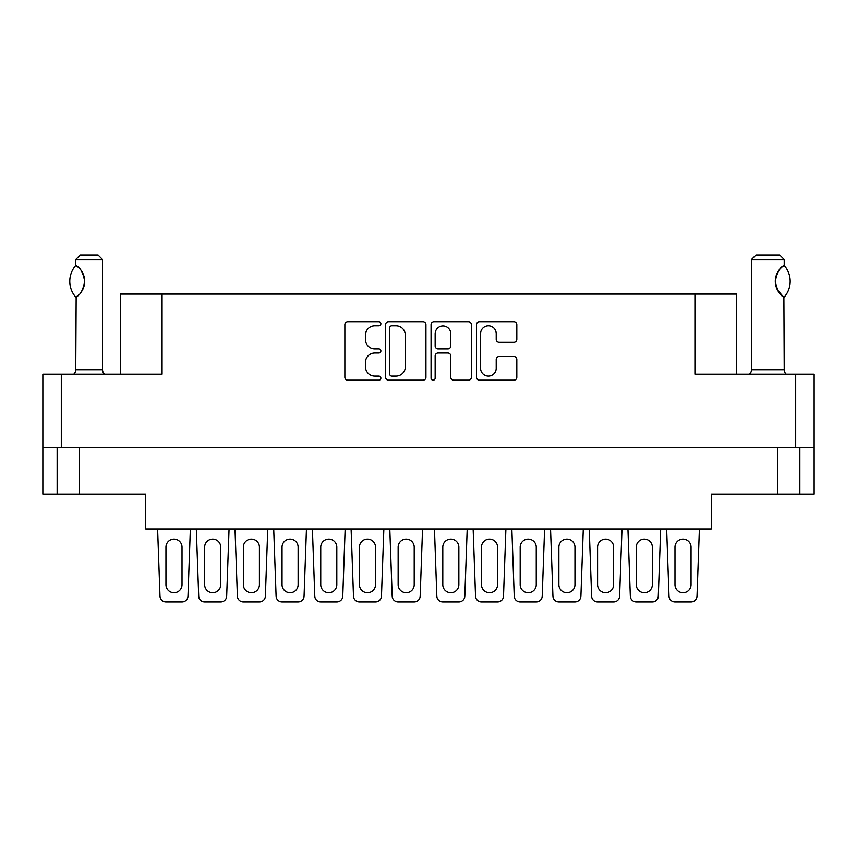 <?xml version="1.0" encoding="UTF-8"?>
<svg xmlns="http://www.w3.org/2000/svg" width="857" height="857" viewBox="0 0 857 857"><rect width="100%" height="100%" fill="white"/><g stroke="black" fill="none" stroke-linecap="round" stroke-linejoin="round"><path stroke-width="1.29" d="M480.584 368.264A7.82 7.82 0 0 0 488.404 376.084A7.82 7.82 0 0 0 496.214 368.264L496.214 359.426A2.925 2.925 0 0 1 499.138 356.501L513.889 356.501A2.925 2.925 0 0 1 516.814 359.426L516.814 377.251A2.925 2.925 0 0 1 513.889 380.176L479.417 380.176A2.925 2.925 0 0 1 476.492 377.251L476.492 324.653A2.925 2.925 0 0 1 479.417 321.729L513.889 321.729A2.925 2.925 0 0 1 516.814 324.653L516.814 339.415A2.925 2.925 0 0 1 513.889 342.329L499.138 342.329A2.925 2.925 0 0 1 496.214 339.415L496.214 333.641A7.82 7.82 0 0 0 488.404 325.821A7.82 7.82 0 0 0 480.584 333.641L480.584 368.264M433.106 380.176A2.046 2.046 0 0 0 435.152 378.13L435.152 355.923A2.925 2.925 0 0 1 438.066 352.998L447.857 352.998A2.925 2.925 0 0 1 450.782 355.923L450.782 377.251A2.925 2.925 0 0 0 453.707 380.176L468.458 380.176A2.925 2.925 0 0 0 471.382 377.251L471.382 324.653A2.925 2.925 0 0 0 468.458 321.729L433.974 321.729A2.925 2.925 0 0 0 431.06 324.653L431.06 378.13A2.046 2.046 0 0 0 433.106 380.176M79.465 447.408L79.465 494.135L145.701 494.135L145.701 528.973L711.299 528.973L711.299 494.135L799.86 494.135L799.86 447.408L799.86 494.135L814.15 494.135L814.15 374.177L814.15 447.408L42.85 447.408L42.85 374.177L42.85 494.135L57.14 494.135L57.14 447.408M425.94 377.251L425.94 324.653A2.925 2.925 0 0 0 423.026 321.729L388.542 321.729A2.925 2.925 0 0 0 385.618 324.653L385.618 377.251A2.925 2.925 0 0 0 388.542 380.176L423.026 380.176A2.925 2.925 0 0 0 425.94 377.251M374.809 325.821L378.826 325.821A2.046 2.046 0 0 0 380.872 323.775A2.046 2.046 0 0 0 378.826 321.729L347.781 321.729A2.925 2.925 0 0 0 344.857 324.653L344.857 377.251A2.925 2.925 0 0 0 347.781 380.176L378.826 380.176A2.046 2.046 0 0 0 380.872 378.13A2.046 2.046 0 0 0 378.826 376.084L374.809 376.084A9.352 9.352 0 0 1 365.457 366.732L365.457 362.35A9.352 9.352 0 0 1 374.809 352.998L378.826 352.998A2.046 2.046 0 0 0 380.872 350.952A2.046 2.046 0 0 0 378.826 348.906L374.809 348.906A9.352 9.352 0 0 1 365.457 339.554L365.457 335.173A9.352 9.352 0 0 1 374.809 325.821M42.85 374.177L162.069 374.177L162.069 294.09L736.602 294.09L736.602 374.177M694.931 294.09L694.931 374.177L814.15 374.177M120.398 374.177L120.398 294.09L162.069 294.09M391.756 325.821A2.046 2.046 0 0 0 389.71 327.867L389.71 374.038A2.046 2.046 0 0 0 391.756 376.084L395.998 376.084A9.352 9.352 0 0 0 405.34 366.732L405.34 335.173A9.352 9.352 0 0 0 395.998 325.821L391.756 325.821M450.782 333.791A7.82 7.82 0 0 0 442.962 325.971A7.82 7.82 0 0 0 435.152 333.791L435.152 345.982A2.925 2.925 0 0 0 438.066 348.906L447.857 348.906A2.925 2.925 0 0 0 450.782 345.982L450.782 333.791M79.465 494.135L57.14 494.135M697.009 596.161L699.398 528.973L697.009 596.161A5.956 5.956 0 0 1 691.053 601.903L674.984 601.903A5.956 5.956 0 0 1 669.028 596.161L666.65 528.973M691.053 584.635A8.034 8.034 0 0 1 683.018 592.669A8.034 8.034 0 0 1 674.984 584.635L674.984 547.13A8.034 8.034 0 0 1 683.018 539.085A8.034 8.034 0 0 1 691.053 547.13L691.053 584.635A8.034 8.034 0 0 1 683.018 592.669A8.034 8.034 0 0 1 674.984 584.635A8.034 8.034 0 0 0 683.018 592.669A8.034 8.034 0 0 0 691.053 584.635A8.034 8.034 0 0 1 683.018 592.669A8.034 8.034 0 0 1 674.984 584.635M187.972 596.161L190.35 528.973L187.972 596.161A5.956 5.956 0 0 1 182.016 601.903L165.947 601.903A5.956 5.956 0 0 1 159.991 596.161L157.602 528.973M182.016 584.635A8.034 8.034 0 0 1 173.982 592.669A8.034 8.034 0 0 1 165.947 584.635L165.947 547.13A8.034 8.034 0 0 1 173.982 539.085A8.034 8.034 0 0 1 182.016 547.13L182.016 584.635A8.034 8.034 0 0 1 173.982 592.669A8.034 8.034 0 0 1 165.947 584.635A8.034 8.034 0 0 0 173.982 592.669A8.034 8.034 0 0 0 182.016 584.635A8.034 8.034 0 0 1 173.982 592.669A8.034 8.034 0 0 1 165.947 584.635M229.055 528.973L226.666 596.161A5.956 5.956 0 0 1 220.72 601.903L204.641 601.903A5.956 5.956 0 0 1 198.695 596.161L196.307 528.973M220.72 584.635A8.034 8.034 0 0 1 212.675 592.669A8.034 8.034 0 0 1 204.641 584.635L204.641 547.13A8.034 8.034 0 0 1 212.675 539.085A8.034 8.034 0 0 1 220.72 547.13L220.72 584.635A8.034 8.034 0 0 1 212.675 592.669A8.034 8.034 0 0 1 204.641 584.635A8.034 8.034 0 0 0 212.675 592.669A8.034 8.034 0 0 0 220.72 584.635A8.034 8.034 0 0 1 212.675 592.669A8.034 8.034 0 0 1 204.641 584.635A8.034 8.034 0 0 0 212.675 592.669A8.034 8.034 0 0 0 220.72 584.635M503.509 596.161L505.898 528.973L503.509 596.161A5.956 5.956 0 0 1 497.563 601.903L481.484 601.903A5.956 5.956 0 0 1 475.539 596.161L473.15 528.973M497.563 584.635A8.034 8.034 0 0 1 489.529 592.669A8.034 8.034 0 0 1 481.484 584.635L481.484 547.13A8.034 8.034 0 0 1 489.529 539.085A8.034 8.034 0 0 1 497.563 547.13L497.563 584.635A8.034 8.034 0 0 1 489.529 592.669A8.034 8.034 0 0 1 481.484 584.635A8.034 8.034 0 0 0 489.529 592.669A8.034 8.034 0 0 0 497.563 584.635A8.034 8.034 0 0 1 489.529 592.669A8.034 8.034 0 0 1 481.484 584.635M583.296 528.973L580.907 596.161A5.956 5.956 0 0 1 574.961 601.903L558.882 601.903A5.956 5.956 0 0 1 552.936 596.161L550.548 528.973M574.961 584.635A8.034 8.034 0 0 1 566.927 592.669A8.034 8.034 0 0 1 558.882 584.635L558.882 547.13A8.034 8.034 0 0 1 566.927 539.085A8.034 8.034 0 0 1 574.961 547.13L574.961 584.635A8.034 8.034 0 0 1 566.927 592.669A8.034 8.034 0 0 1 558.882 584.635A8.034 8.034 0 0 0 566.927 592.669A8.034 8.034 0 0 0 574.961 584.635A8.034 8.034 0 0 1 566.927 592.669A8.034 8.034 0 0 1 558.882 584.635A8.034 8.034 0 0 0 566.927 592.669A8.034 8.034 0 0 0 574.961 584.635M660.693 528.973L658.305 596.161A5.956 5.956 0 0 1 652.359 601.903L636.28 601.903A5.956 5.956 0 0 1 630.334 596.161L627.945 528.973M652.359 584.635A8.034 8.034 0 0 1 644.325 592.669A8.034 8.034 0 0 1 636.28 584.635L636.28 547.13A8.034 8.034 0 0 1 644.325 539.085A8.034 8.034 0 0 1 652.359 547.13L652.359 584.635A8.034 8.034 0 0 1 644.325 592.669A8.034 8.034 0 0 1 636.28 584.635A8.034 8.034 0 0 0 644.325 592.669A8.034 8.034 0 0 0 652.359 584.635A8.034 8.034 0 0 1 644.325 592.669A8.034 8.034 0 0 1 636.28 584.635A8.034 8.034 0 0 0 644.325 592.669A8.034 8.034 0 0 0 652.359 584.635M265.37 596.161L267.748 528.973L265.37 596.161A5.956 5.956 0 0 1 259.414 601.903L243.345 601.903A5.956 5.956 0 0 1 237.389 596.161L235 528.973M259.414 584.635A8.034 8.034 0 0 1 251.38 592.669A8.034 8.034 0 0 1 243.345 584.635L243.345 547.13A8.034 8.034 0 0 1 251.38 539.085A8.034 8.034 0 0 1 259.414 547.13L259.414 584.635A8.034 8.034 0 0 1 251.38 592.669A8.034 8.034 0 0 1 243.345 584.635A8.034 8.034 0 0 0 251.38 592.669A8.034 8.034 0 0 0 259.414 584.635A8.034 8.034 0 0 1 251.38 592.669A8.034 8.034 0 0 1 243.345 584.635M342.768 596.161L345.146 528.973L342.768 596.161A5.956 5.956 0 0 1 336.812 601.903L320.743 601.903A5.956 5.956 0 0 1 314.787 596.161L312.398 528.973M336.812 584.635A8.034 8.034 0 0 1 328.777 592.669A8.034 8.034 0 0 1 320.743 584.635L320.743 547.13A8.034 8.034 0 0 1 328.777 539.085A8.034 8.034 0 0 1 336.812 547.13L336.812 584.635A8.034 8.034 0 0 1 328.777 592.669A8.034 8.034 0 0 1 320.743 584.635A8.034 8.034 0 0 0 328.777 592.669A8.034 8.034 0 0 0 336.812 584.635A8.034 8.034 0 0 1 328.777 592.669A8.034 8.034 0 0 1 320.743 584.635M420.166 596.161L422.544 528.973L420.166 596.161A5.956 5.956 0 0 1 414.21 601.903L398.141 601.903A5.956 5.956 0 0 1 392.185 596.161L389.796 528.973M414.21 584.635A8.034 8.034 0 0 1 406.175 592.669A8.034 8.034 0 0 1 398.141 584.635L398.141 547.13A8.034 8.034 0 0 1 406.175 539.085A8.034 8.034 0 0 1 414.21 547.13L414.21 584.635A8.034 8.034 0 0 1 406.175 592.669A8.034 8.034 0 0 1 398.141 584.635M182.016 601.903L165.947 601.903M165.947 547.13A8.034 8.034 0 0 1 173.982 539.085A8.034 8.034 0 0 1 182.016 547.13A8.034 8.034 0 0 0 173.982 539.085A8.034 8.034 0 0 0 165.947 547.13A8.034 8.034 0 0 1 173.982 539.085A8.034 8.034 0 0 1 182.016 547.13M259.414 601.903L243.345 601.903M243.345 547.13A8.034 8.034 0 0 1 251.38 539.085A8.034 8.034 0 0 1 259.414 547.13A8.034 8.034 0 0 0 251.38 539.085A8.034 8.034 0 0 0 243.345 547.13A8.034 8.034 0 0 1 251.38 539.085A8.034 8.034 0 0 1 259.414 547.13M336.812 601.903L320.743 601.903M320.743 547.13A8.034 8.034 0 0 1 328.777 539.085A8.034 8.034 0 0 1 336.812 547.13A8.034 8.034 0 0 0 328.777 539.085A8.034 8.034 0 0 0 320.743 547.13A8.034 8.034 0 0 1 328.777 539.085A8.034 8.034 0 0 1 336.812 547.13M414.21 601.903L398.141 601.903M398.141 547.13A8.034 8.034 0 0 1 406.175 539.085A8.034 8.034 0 0 1 414.21 547.13M306.452 528.973L304.064 596.161A5.956 5.956 0 0 1 298.118 601.903L282.039 601.903A5.956 5.956 0 0 1 276.093 596.161L273.704 528.973M298.118 584.635A8.034 8.034 0 0 1 290.073 592.669A8.034 8.034 0 0 1 282.039 584.635L282.039 547.13A8.034 8.034 0 0 1 290.073 539.085A8.034 8.034 0 0 1 298.118 547.13L298.118 584.635A8.034 8.034 0 0 1 290.073 592.669A8.034 8.034 0 0 1 282.039 584.635A8.034 8.034 0 0 0 290.073 592.669A8.034 8.034 0 0 0 298.118 584.635A8.034 8.034 0 0 1 290.073 592.669A8.034 8.034 0 0 1 282.039 584.635A8.034 8.034 0 0 0 290.073 592.669A8.034 8.034 0 0 0 298.118 584.635M381.461 596.161L383.85 528.973L381.461 596.161A5.956 5.956 0 0 1 375.516 601.903L359.437 601.903A5.956 5.956 0 0 1 353.491 596.161L351.102 528.973M375.516 584.635A8.034 8.034 0 0 1 367.471 592.669A8.034 8.034 0 0 1 359.437 584.635L359.437 547.13A8.034 8.034 0 0 1 367.471 539.085A8.034 8.034 0 0 1 375.516 547.13L375.516 584.635A8.034 8.034 0 0 1 367.471 592.669A8.034 8.034 0 0 1 359.437 584.635A8.034 8.034 0 0 0 367.471 592.669A8.034 8.034 0 0 0 375.516 584.635A8.034 8.034 0 0 1 367.471 592.669A8.034 8.034 0 0 1 359.437 584.635M220.72 601.903L204.641 601.903L220.72 601.903M204.641 547.13A8.034 8.034 0 0 1 212.675 539.085A8.034 8.034 0 0 1 220.72 547.13A8.034 8.034 0 0 0 212.675 539.085A8.034 8.034 0 0 0 204.641 547.13A8.034 8.034 0 0 1 212.675 539.085A8.034 8.034 0 0 1 220.72 547.13A8.034 8.034 0 0 0 212.675 539.085A8.034 8.034 0 0 0 204.641 547.13M298.118 601.903L282.039 601.903L298.118 601.903M282.039 547.13A8.034 8.034 0 0 1 290.073 539.085A8.034 8.034 0 0 1 298.118 547.13A8.034 8.034 0 0 0 290.073 539.085A8.034 8.034 0 0 0 282.039 547.13A8.034 8.034 0 0 1 290.073 539.085A8.034 8.034 0 0 1 298.118 547.13A8.034 8.034 0 0 0 290.073 539.085A8.034 8.034 0 0 0 282.039 547.13M375.516 601.903L359.437 601.903M359.437 547.13A8.034 8.034 0 0 1 367.471 539.085A8.034 8.034 0 0 1 375.516 547.13A8.034 8.034 0 0 0 367.471 539.085A8.034 8.034 0 0 0 359.437 547.13A8.034 8.034 0 0 1 367.471 539.085A8.034 8.034 0 0 1 375.516 547.13M497.563 601.903L481.484 601.903M481.484 547.13A8.034 8.034 0 0 1 489.529 539.085A8.034 8.034 0 0 1 497.563 547.13A8.034 8.034 0 0 0 489.529 539.085A8.034 8.034 0 0 0 481.484 547.13A8.034 8.034 0 0 1 489.529 539.085A8.034 8.034 0 0 1 497.563 547.13M574.961 601.903L558.882 601.903L574.961 601.903M558.882 547.13A8.034 8.034 0 0 1 566.927 539.085A8.034 8.034 0 0 1 574.961 547.13A8.034 8.034 0 0 0 566.927 539.085A8.034 8.034 0 0 0 558.882 547.13A8.034 8.034 0 0 1 566.927 539.085A8.034 8.034 0 0 1 574.961 547.13A8.034 8.034 0 0 0 566.927 539.085A8.034 8.034 0 0 0 558.882 547.13M652.359 601.903L636.28 601.903L652.359 601.903M636.28 547.13A8.034 8.034 0 0 1 644.325 539.085A8.034 8.034 0 0 1 652.359 547.13A8.034 8.034 0 0 0 644.325 539.085A8.034 8.034 0 0 0 636.28 547.13A8.034 8.034 0 0 1 644.325 539.085A8.034 8.034 0 0 1 652.359 547.13A8.034 8.034 0 0 0 644.325 539.085A8.034 8.034 0 0 0 636.28 547.13M464.815 596.161L467.204 528.973L464.815 596.161A5.956 5.956 0 0 1 458.859 601.903L442.79 601.903A5.956 5.956 0 0 1 436.834 596.161L434.456 528.973M458.859 584.635A8.034 8.034 0 0 1 450.825 592.669A8.034 8.034 0 0 1 442.79 584.635L442.79 547.13A8.034 8.034 0 0 1 450.825 539.085A8.034 8.034 0 0 1 458.859 547.13L458.859 584.635A8.034 8.034 0 0 1 450.825 592.669A8.034 8.034 0 0 1 442.79 584.635M542.213 596.161L544.602 528.973L542.213 596.161A5.956 5.956 0 0 1 536.257 601.903L520.188 601.903A5.956 5.956 0 0 1 514.232 596.161L511.854 528.973M536.257 584.635A8.034 8.034 0 0 1 528.223 592.669A8.034 8.034 0 0 1 520.188 584.635L520.188 547.13A8.034 8.034 0 0 1 528.223 539.085A8.034 8.034 0 0 1 536.257 547.13L536.257 584.635A8.034 8.034 0 0 1 528.223 592.669A8.034 8.034 0 0 1 520.188 584.635A8.034 8.034 0 0 0 528.223 592.669A8.034 8.034 0 0 0 536.257 584.635A8.034 8.034 0 0 1 528.223 592.669A8.034 8.034 0 0 1 520.188 584.635M619.611 596.161L622 528.973L619.611 596.161A5.956 5.956 0 0 1 613.655 601.903L597.586 601.903A5.956 5.956 0 0 1 591.63 596.161L589.252 528.973M613.655 584.635A8.034 8.034 0 0 1 605.62 592.669A8.034 8.034 0 0 1 597.586 584.635L597.586 547.13A8.034 8.034 0 0 1 605.62 539.085A8.034 8.034 0 0 1 613.655 547.13L613.655 584.635A8.034 8.034 0 0 1 605.62 592.669A8.034 8.034 0 0 1 597.586 584.635A8.034 8.034 0 0 0 605.62 592.669A8.034 8.034 0 0 0 613.655 584.635A8.034 8.034 0 0 1 605.62 592.669A8.034 8.034 0 0 1 597.586 584.635M536.257 601.903L520.188 601.903M520.188 547.13A8.034 8.034 0 0 1 528.223 539.085A8.034 8.034 0 0 1 536.257 547.13A8.034 8.034 0 0 0 528.223 539.085A8.034 8.034 0 0 0 520.188 547.13A8.034 8.034 0 0 1 528.223 539.085A8.034 8.034 0 0 1 536.257 547.13M613.655 601.903L597.586 601.903M597.586 547.13A8.034 8.034 0 0 1 605.62 539.085A8.034 8.034 0 0 1 613.655 547.13A8.034 8.034 0 0 0 605.62 539.085A8.034 8.034 0 0 0 597.586 547.13A8.034 8.034 0 0 1 605.62 539.085A8.034 8.034 0 0 1 613.655 547.13M691.053 601.903L674.984 601.903M674.984 547.13A8.034 8.034 0 0 1 683.018 539.085A8.034 8.034 0 0 1 691.053 547.13A8.034 8.034 0 0 0 683.018 539.085A8.034 8.034 0 0 0 674.984 547.13A8.034 8.034 0 0 1 683.018 539.085A8.034 8.034 0 0 1 691.053 547.13M458.859 601.903L442.79 601.903M442.79 547.13A8.034 8.034 0 0 1 450.825 539.085A8.034 8.034 0 0 1 458.859 547.13M75.523 296.886L76.155 296.886L75.523 296.886A23.964 23.964 0 0 1 75.523 265.766L76.155 265.766C80.312 267.513 83.15 272.708 84.672 281.342C83.15 289.955 80.312 295.129 76.155 296.886L75.748 369.71A5.956 5.956 0 0 1 73.723 374.177M75.748 369.71L102.54 369.71A5.956 5.956 0 0 0 104.554 374.177M102.54 369.71L102.54 259.564L75.748 259.564L75.523 265.766M75.748 259.564L80.204 255.097L98.073 255.097L102.54 259.564M76.155 265.766A18.458 18.458 0 0 1 77.141 266.452M78.33 267.395L77.559 266.763A18.458 18.458 0 0 1 78.769 267.791M82.743 273.104L81.008 270.287A18.458 18.458 0 0 1 83.279 274.283L82.925 273.479M83.697 275.397A18.458 18.458 0 0 1 84.672 281.321L83.697 275.408M83.943 286.463L84.672 281.385A18.458 18.458 0 0 1 83.697 287.266L83.729 287.149M83.279 288.37A18.458 18.458 0 0 1 81.008 292.376M78.758 294.862A18.458 18.458 0 0 1 77.537 295.901M77.151 296.19A18.458 18.458 0 0 1 76.155 296.886L77.141 296.201M749.468 374.177A5.956 5.956 0 0 0 751.493 369.71L784.23 369.71A5.956 5.956 0 0 0 786.244 374.177M751.493 369.71L751.493 259.564L784.23 259.564L784.23 265.52L783.041 266.302M781.445 267.577L779.613 269.462M777.535 272.515L776.817 273.994M776.067 276.072L775.306 281.31L776.378 287.545M777.299 289.687L782.773 296.158M784.23 369.71L783.898 296.929A18.458 18.458 0 0 1 776.828 288.68M751.493 259.564L755.949 255.097L779.763 255.097L784.23 259.564M784.412 265.724A23.964 23.964 0 0 1 784.412 296.929L783.898 296.929C779.988 295.611 777.117 290.405 775.306 281.321C777.117 272.237 779.988 267.041 783.898 265.724A18.458 18.458 0 0 0 782.987 266.345M776.399 287.577A18.458 18.458 0 0 1 776.399 275.076M776.817 274.004A18.458 18.458 0 0 1 782.023 267.084M61.308 374.177L61.308 447.408M795.692 447.408L795.692 374.177M777.535 494.135L777.535 447.408"/></g></svg>

